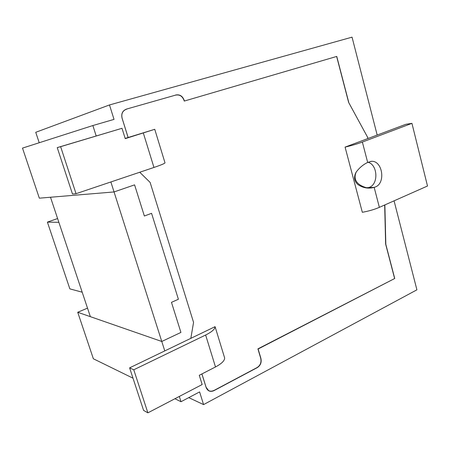<?xml version="1.0" encoding="UTF-8"?>
<svg xmlns="http://www.w3.org/2000/svg" width="450" height="450" viewBox="0 0 450 450"><rect width="100%" height="100%" fill="white"/><g stroke="black" fill="none" stroke-linecap="round" stroke-linejoin="round"><path stroke-width="0.67" d="M47.396 222.114L58.866 222.322L82.187 292.191L69.851 288.872L47.396 222.114L57.6 218.542M133.009 378.197L93.364 358.774L77.726 312.277L87.514 308.137M39.218 142.746L35.747 132.294L109.485 104.946L114.024 119.385L92.863 125.544L96.188 135.956M110.869 181.963L114.052 191.942L39.341 198.174L22.5 148.106L92.863 125.544M144.36 216.006L134.584 184.86L114.052 191.942L134.584 184.86L144.36 216.006L151.571 213.334L178.397 299.261L171.472 302.344L180.922 332.432L171.472 302.344L178.397 299.261L151.571 213.334L144.36 216.006M377.184 135.079L352.046 37.159L109.485 104.946M188.747 397.637L203.58 404.601L416.908 289.828L394.065 200.841M203.58 404.601L199.603 391.922L180.996 401.715L179.314 396.45M164.796 350.944L161.775 341.477L180.922 332.432L161.775 341.477L77.726 312.277M190.817 338.434L193.556 322.374L150.12 182.413L139.742 172.243M394.734 278.488L257.918 348.863L260.662 358.099C261.636 362.301 260.387 365.484 256.928 367.656L214.341 390.274C210.442 392.141 207.692 391.134 206.083 387.242L208.755 390.774C210.572 391.59 212.439 391.472 214.363 390.431L257.102 367.723C260.494 365.518 261.743 362.334 260.843 358.166L258.12 349.014L394.734 278.488L385.824 244.361L384.863 204.919L385.824 244.361L394.734 278.488L258.12 349.014L260.843 358.166C261.81 362.368 260.567 365.552 257.102 367.723L214.363 390.431C210.465 392.299 207.714 391.292 206.1 387.399L201.898 373.939M367.824 137.672L348.637 102.414L336.639 56.464L184.258 101.07L184.14 100.671C182.503 96.165 179.623 94.32 175.5 95.147L175.629 95.029C179.758 94.202 182.638 96.047 184.275 100.552L184.416 101.025L336.752 56.43L348.671 102.071L336.752 56.43L184.258 101.07M128.104 137.509L122.079 118.209C121.022 113.49 122.659 110.402 126.979 108.945L175.5 95.147M180.996 401.715L174.921 398.739M150.12 182.413L193.556 322.374M367.858 138.583L367.633 137.717M385.627 244.058L394.577 278.342L385.627 244.058L384.671 205.003M206.083 387.242L201.926 373.928M128.132 137.503L122.13 118.277C121.078 113.558 122.709 110.469 127.029 109.018M345.082 147.111L405.861 124.296L411.941 123.351L362.368 142.054C357.238 143.949 351.473 145.631 345.082 147.111L362.329 212.287C368.702 211.134 374.383 209.492 379.367 207.354L427.5 186.013L411.941 123.351M356.293 171.877C351.996 181.479 360.242 185.996 366.429 187.712L374.169 187.374C368.308 188.949 362.858 187.982 357.812 184.466C354.139 181.041 353.576 176.934 356.124 172.153C359.37 167.794 363.218 164.554 367.673 162.444L371.239 161.353C382.449 160.116 386.066 183.139 375.322 186.986L374.169 187.374L379.367 207.354M154.749 129.302L125.235 138.639L121.995 128.295L57.234 147.617L72.478 194.006L76.044 193.691L153.956 167.456C160.779 165.133 164.464 163.609 165.015 162.889L154.749 129.302L125.162 138.414M224.629 357.924L215.078 326.666C215.072 329.074 211.922 331.858 205.639 335.019L133.763 369.782L147.881 412.841L202.162 384.531L199.271 375.289L215.494 366.964C221.676 363.651 224.724 360.641 224.629 357.924M147.881 412.841L143.589 410.394L129.611 367.858L215.078 326.666M348.637 102.414L336.639 56.464L184.32 101.053L184.275 100.552C182.616 96.159 179.758 94.314 175.697 95.006L175.629 95.029M368.263 187.689L369.411 187.307C378.743 183.999 377.662 164.548 368.004 162.259M121.995 128.295L60.632 146.672L76.044 193.691M57.234 147.617L60.632 146.672M129.611 367.858L133.763 369.782M114.052 191.942L161.775 341.477L90.36 316.665L50.496 197.246L114.052 191.942M367.673 162.444L362.368 142.054M143.347 133.059L153.956 167.456M205.639 335.019L215.494 366.964M371.239 161.353L370.564 161.421"/></g></svg>
